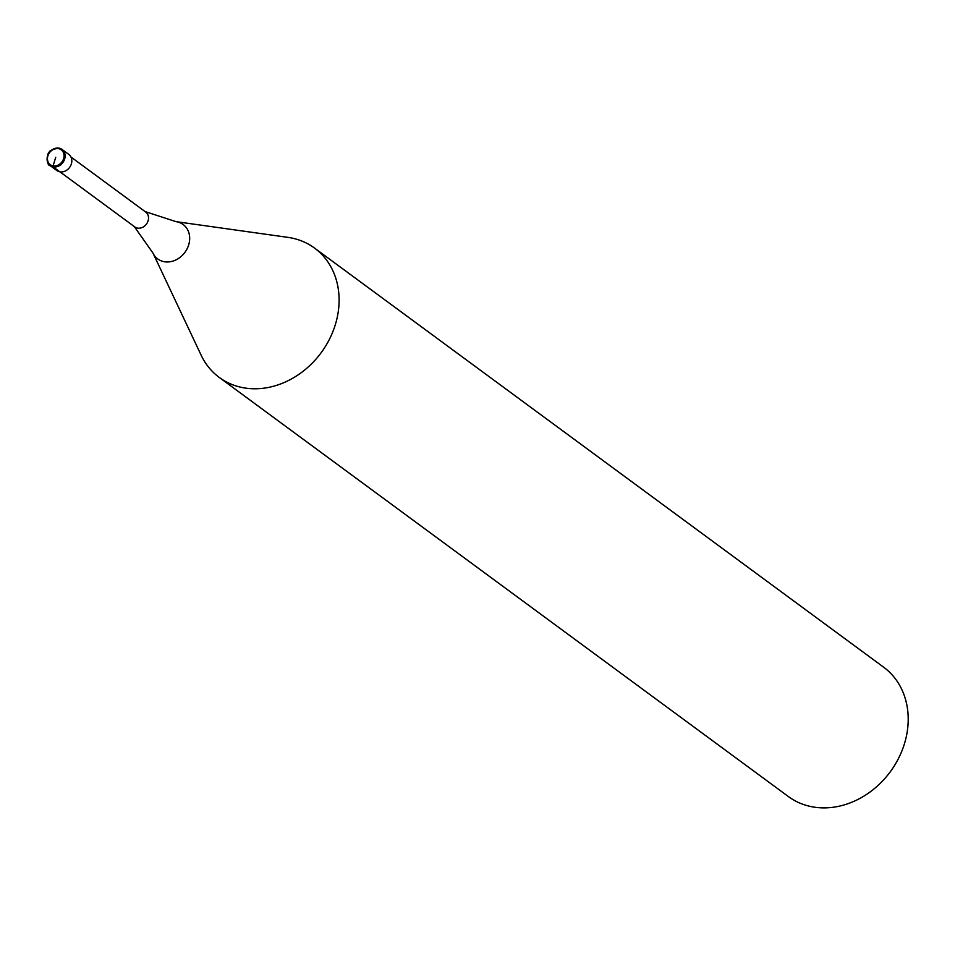 <?xml version="1.0" encoding="UTF-8"?>
<svg xmlns="http://www.w3.org/2000/svg" width="955" height="955" viewBox="0 0 955 955"><rect width="100%" height="100%" fill="white"/><g stroke="black" fill="none" stroke-linecap="round" stroke-linejoin="round"><path stroke-width="1.43" d="M59.879 171.828A10.039 8.416 126.4 0 1 56.846 170.539L50.149 165.609A10.039 8.416 126.4 0 1 48.299 154.197A10.039 8.416 126.4 0 1 59.031 148.144A10.039 8.416 -53.6 0 1 62.063 149.446L68.748 154.364A10.039 8.416 -53.6 0 1 70.61 165.776A10.039 8.416 -53.6 0 1 59.879 171.828L53.182 166.898A10.039 8.416 126.4 0 1 50.149 165.609C46.115 166.051 47.261 151.547 49.194 152.49C49.051 150.783 52.298 149.326 58.935 148.109L62.063 149.446A10.039 8.416 -53.6 0 1 63.913 160.858A10.039 8.416 -53.6 0 1 53.182 166.898L53.062 165.895A9.24 7.747 126.4 0 1 47.893 155.856A9.24 7.747 126.4 0 1 58.434 148.634A9.24 7.747 -53.6 0 1 63.603 158.673A9.24 7.747 -53.6 0 1 53.062 165.895L55.748 157.265M70.933 156.978L145.697 212.034A9.24 7.747 -53.6 0 1 147.404 222.539A9.24 7.747 -53.6 0 1 137.532 228.102A9.24 7.747 126.4 0 1 134.751 226.908L59.974 171.852M314.541 248.085A80.327 67.363 -53.6 0 1 329.368 339.395A80.327 67.363 -53.6 0 1 243.549 387.79A80.327 67.363 126.4 0 1 219.28 377.452A80.327 67.363 126.4 0 1 201.147 355.2L152.943 253.039A21.392 17.942 126.4 0 0 164.236 261.718A21.392 17.942 -53.6 0 0 188.648 245.017A21.392 17.942 -53.6 0 0 176.687 221.763A21.392 17.942 126.4 0 0 176.054 221.656L287.921 237.365A80.327 67.363 126.4 0 1 290.272 237.747A80.327 67.363 -53.6 0 1 314.541 248.085L883.65 667.199A80.327 67.363 -53.6 0 1 898.476 758.497A80.327 67.363 -53.6 0 1 812.645 806.891A80.327 67.363 126.4 0 1 788.388 796.554L219.28 377.452M175.613 221.596A21.392 17.942 126.4 0 1 176.054 221.656L144.814 211.485M134.321 226.598L152.943 253.039"/></g></svg>
